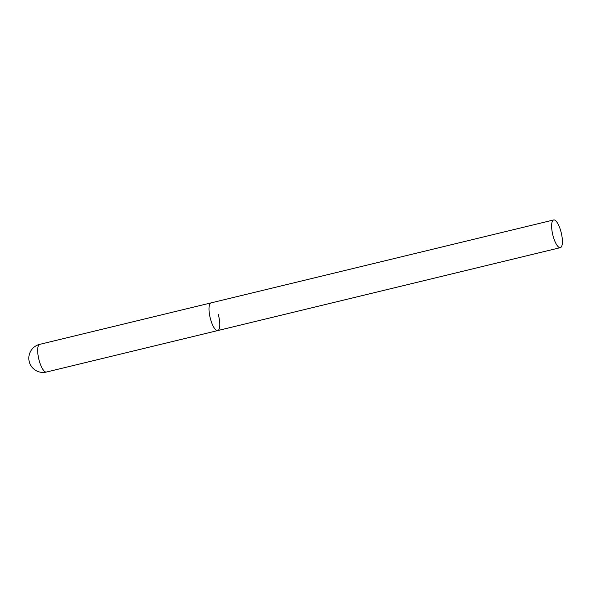 <?xml version="1.0" encoding="UTF-8"?>
<svg xmlns="http://www.w3.org/2000/svg" width="592" height="592" viewBox="0 0 592 592"><rect width="100%" height="100%" fill="white"/><g stroke="black" fill="none" stroke-linecap="round" stroke-linejoin="round"><path stroke-width="0.89" d="M218.285 314.456A14.238 4.344 -103.6 0 1 217.73 330.573A14.238 4.344 -103.6 0 1 210.478 319.007A14.238 4.344 -103.6 0 1 211.033 302.897A14.238 4.344 76.4 0 0 210.663 303.045A14.238 4.344 76.4 0 0 210.315 318.385A14.238 4.344 76.4 0 0 217.73 330.573L46.42 372.042A14.238 4.344 -103.6 0 1 39.161 360.476A14.238 4.344 -103.6 0 1 39.346 344.514A14.238 4.344 -103.6 0 1 39.716 344.359A14.238 14.238 0 0 0 29.859 363.518A14.238 14.238 0 0 0 46.42 372.042M553.298 220.113A14.238 4.344 76.4 0 0 552.943 235.453A14.238 4.344 76.4 0 0 560.365 247.641A14.238 4.344 76.4 0 0 560.735 247.486A14.238 4.344 76.4 0 0 561.083 232.153A14.238 4.344 76.4 0 0 553.661 219.958A14.238 4.344 76.4 0 0 553.298 220.113M553.661 219.958L39.716 344.359M217.73 330.573L560.365 247.641"/></g></svg>
